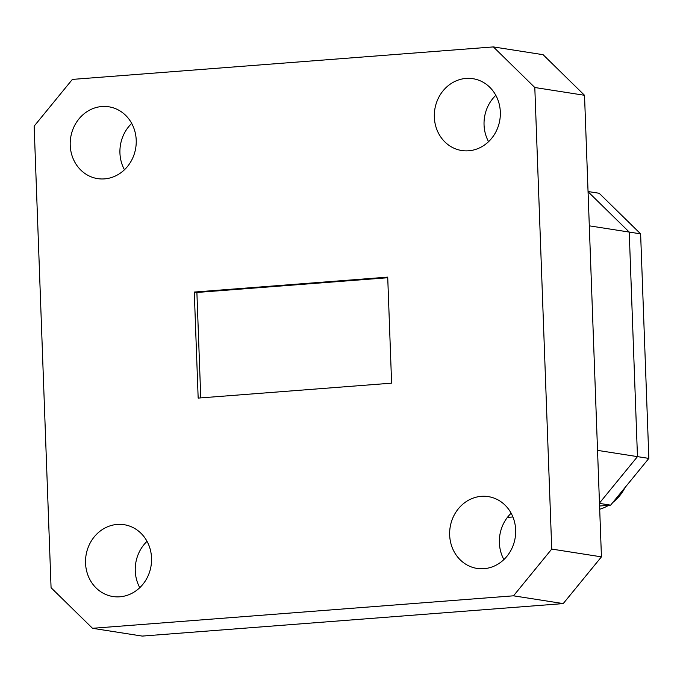 <?xml version="1.0" encoding="UTF-8"?>
<svg xmlns="http://www.w3.org/2000/svg" width="683" height="683" viewBox="0 0 683 683"><rect width="100%" height="100%" fill="white"/><g stroke="black" fill="none" stroke-linecap="round" stroke-linejoin="round"><path stroke-width="1.02" d="M70.221 145.257A36.344 32.938 -81.1 0 0 97.601 178.613A36.344 32.938 -81.1 0 0 136.216 140.16A36.344 32.938 -81.1 0 0 108.845 106.796A36.344 32.938 -81.1 0 0 70.221 145.257M131.708 123.418A36.344 32.938 -81.1 0 0 119.935 153.035A36.344 32.938 -81.1 0 0 124.451 169.777M434.337 117.152A36.344 32.938 -81.1 0 0 461.717 150.516A36.344 32.938 -81.1 0 0 500.332 112.063A36.344 32.938 -81.1 0 0 472.96 78.699A36.344 32.938 -81.1 0 0 434.337 117.152M495.824 95.321A36.344 32.938 -81.1 0 0 484.051 124.929A36.344 32.938 -81.1 0 0 488.567 141.671M85.546 563.159A36.344 32.938 -81.1 0 0 112.926 596.524A36.344 32.938 -81.1 0 0 151.541 558.071A36.344 32.938 -81.1 0 0 124.169 524.706A36.344 32.938 -81.1 0 0 85.546 563.159M147.033 541.329A36.344 32.938 -81.1 0 0 135.26 570.937A36.344 32.938 -81.1 0 0 139.776 587.679M449.662 535.062A36.344 32.938 -81.1 0 0 477.041 568.418A36.344 32.938 -81.1 0 0 515.656 529.965A36.344 32.938 -81.1 0 0 488.285 496.609A36.344 32.938 -81.1 0 0 449.662 535.062M511.149 513.223A36.344 32.938 -81.1 0 0 499.375 542.84A36.344 32.938 -81.1 0 0 503.892 559.582M92.504 628.3L142.209 636.086L563.219 603.593L513.514 595.815L551.736 549.072L534.806 87.509L493.382 46.914L72.372 79.407L34.15 126.142L51.071 587.713L92.504 628.3L513.514 595.815M493.382 46.914L543.096 54.7L584.52 95.287L534.806 87.509M551.736 549.072L601.441 556.858L584.52 95.287M601.441 556.858L563.219 603.593M194.279 292.059L198.164 398.095L391.607 383.163L387.713 277.127L194.279 292.059L196.892 292.469L200.759 397.89M597.54 450.379L637.47 456.628L599.469 503.081L637.47 456.628L629.231 232.083L637.47 456.628L648.85 458.413L640.62 233.859L589.309 225.834M588.054 191.735L629.231 232.083L588.054 191.735M387.739 277.733L196.892 292.469M588.046 191.53L599.187 193.272L640.62 233.859M599.58 506.001L610.628 505.147L599.486 503.405M648.85 458.413L610.628 505.147M512.907 516.963L507.409 517.39M599.7 509.245A43.866 39.751 -81.1 0 0 608.664 505.3M612.847 502.432A43.866 39.751 -81.1 0 0 625.082 487.474"/></g></svg>
